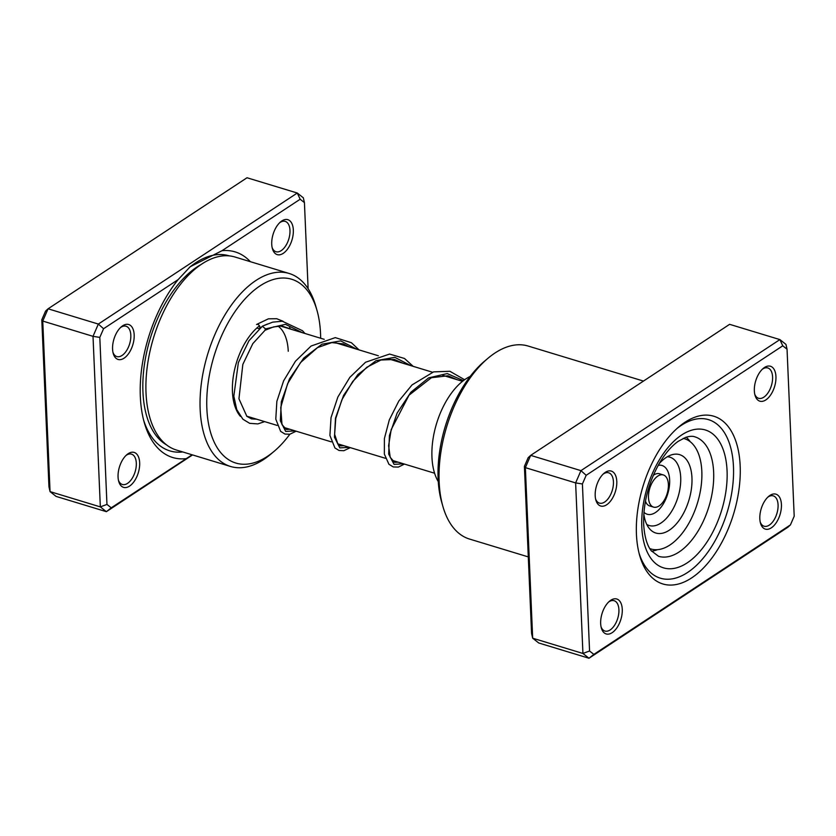 <?xml version="1.0" encoding="UTF-8"?>
<svg xmlns="http://www.w3.org/2000/svg" width="836" height="836" viewBox="0 0 836 836"><rect width="100%" height="100%" fill="white"/><g stroke="black" fill="none" stroke-linecap="round" stroke-linejoin="round"><path stroke-width="1.25" d="M185.832 458.682A107.436 58.039 -73.1 0 1 144.314 422.692A107.436 58.039 -73.1 0 1 140.333 396.577A107.436 58.039 -73.1 0 1 178.152 279.6L103.57 328.726L99.808 337.399L106.956 504.421L111.24 507.807L192.113 454.805M308.118 288.723L304.429 202.615L300.155 199.24L221.989 250.716L190.169 266.768L178.152 279.6M221.989 250.716A107.436 58.039 -73.1 0 1 250.351 261.678M134.178 334.87A18.246 9.854 -73.1 0 1 125.661 356.951A18.246 9.854 -73.1 0 1 113.257 353.534A18.246 9.854 -73.1 0 1 112.578 349.093A18.246 9.854 -73.1 0 1 121.387 326.751A18.246 9.854 -73.1 0 1 134.178 334.87M112.975 352.405A15.853 8.559 106.9 0 0 116.841 356.554A15.853 8.559 106.9 0 0 126.445 350.817A15.853 8.559 106.9 0 0 130.824 335.215A15.853 8.559 106.9 0 0 126.048 326.228A15.853 8.559 106.9 0 0 120.53 327.534M139.664 462.778A18.246 9.854 -73.1 0 1 131.147 484.87A18.246 9.854 -73.1 0 1 118.733 481.442A18.246 9.854 -73.1 0 1 118.064 477.011A18.246 9.854 -73.1 0 1 126.873 454.669A18.246 9.854 -73.1 0 1 139.664 462.778M118.461 480.313A15.853 8.559 106.9 0 0 122.317 484.472A15.853 8.559 106.9 0 0 131.931 478.725A15.853 8.559 106.9 0 0 136.31 463.134A15.853 8.559 106.9 0 0 131.534 454.147A15.853 8.559 106.9 0 0 126.006 455.453M293.331 230.036A18.246 9.854 -73.1 0 1 284.825 252.117A18.246 9.854 -73.1 0 1 272.411 248.7A18.246 9.854 -73.1 0 1 271.731 244.258A18.246 9.854 -73.1 0 1 280.541 221.916A18.246 9.854 -73.1 0 1 293.331 230.036M272.139 247.571A15.853 8.559 106.9 0 0 275.995 251.73A15.853 8.559 106.9 0 0 285.609 245.983A15.853 8.559 106.9 0 0 289.977 230.381A15.853 8.559 106.9 0 0 285.212 221.394A15.853 8.559 106.9 0 0 279.684 222.7M240.413 416.37A52.825 28.539 -73.1 0 1 234.404 404.572A52.825 28.539 -73.1 0 1 232.439 391.729A52.825 28.539 -73.1 0 1 257.937 327.064A52.825 28.539 -73.1 0 1 259.463 325.831M233.829 402.367A48.028 25.947 106.9 0 0 235.846 406.975M320.658 338.246A96.046 51.895 106.9 0 0 320.543 333.7A96.046 51.895 106.9 0 0 316.98 310.355A96.046 51.895 106.9 0 0 251.667 292.349A96.046 51.895 106.9 0 0 206.858 408.574A96.046 51.895 106.9 0 0 274.177 451.283A96.046 51.895 106.9 0 0 289.852 434.229M274.177 451.283L270.833 454.115A100.853 54.486 -73.1 0 1 230.527 466.467A100.853 54.486 -73.1 0 1 200.149 409.274A100.853 54.486 -73.1 0 1 227.998 310.02A100.853 54.486 -73.1 0 1 289.141 273.466A100.853 54.486 -73.1 0 1 315.778 306.143L316.98 310.355M289.141 273.466L235 257.018A100.853 54.486 106.9 0 0 173.857 293.572A100.853 54.486 106.9 0 0 146.018 392.836A100.853 54.486 106.9 0 0 176.386 450.019L230.527 466.467M106.956 504.421L100.33 506.888L93.015 336.333L42.751 321.066L50.055 491.62L56.106 496.406L106.381 511.674L100.33 506.888L50.055 491.62L48.958 486.813L41.8 319.791L45.562 311.107L48.07 308.797L42.751 321.066L41.8 319.791M192.531 454.93L106.381 511.674L111.24 507.807M300.155 199.24L297.282 193.022L247.017 177.754L48.07 308.797L98.334 324.065L297.282 193.022L303.332 197.808L304.429 202.615M99.808 337.399L93.015 336.333L98.334 324.065L103.57 328.726M288.253 351.245A48.028 25.947 106.9 0 0 277.97 326.071M257.133 327.921A48.028 25.947 106.9 0 0 256.234 328.579M759.83 518.748A18.246 9.854 -73.1 0 1 768.639 496.406A18.246 9.854 -73.1 0 1 781.43 504.526A18.246 9.854 -73.1 0 1 772.913 526.607A18.246 9.854 -73.1 0 1 760.499 523.179A18.246 9.854 -73.1 0 1 759.83 518.748M760.227 522.051A15.853 8.559 106.9 0 0 764.083 526.21A15.853 8.559 106.9 0 0 773.697 520.473A15.853 8.559 106.9 0 0 778.076 504.871A15.853 8.559 106.9 0 0 773.3 495.884A15.853 8.559 106.9 0 0 767.772 497.19M600.666 623.583A18.246 9.854 -73.1 0 1 609.475 601.241A18.246 9.854 -73.1 0 1 622.266 609.35A18.246 9.854 -73.1 0 1 613.76 631.441A18.246 9.854 -73.1 0 1 601.345 628.014A18.246 9.854 -73.1 0 1 600.666 623.583M601.074 626.885A15.853 8.559 106.9 0 0 604.93 631.044A15.853 8.559 106.9 0 0 614.544 625.297A15.853 8.559 106.9 0 0 618.912 609.705A15.853 8.559 106.9 0 0 614.147 600.718A15.853 8.559 106.9 0 0 608.618 602.024M595.19 495.664A18.246 9.854 -73.1 0 1 604 473.322A18.246 9.854 -73.1 0 1 616.79 481.442A18.246 9.854 -73.1 0 1 608.274 503.523A18.246 9.854 -73.1 0 1 595.869 500.095A18.246 9.854 -73.1 0 1 595.19 495.664M595.587 498.967A15.853 8.559 106.9 0 0 599.454 503.126A15.853 8.559 106.9 0 0 609.057 497.389A15.853 8.559 106.9 0 0 613.436 481.787A15.853 8.559 106.9 0 0 608.66 472.8A15.853 8.559 106.9 0 0 603.143 474.106M754.344 390.83A18.246 9.854 -73.1 0 1 763.153 368.488A18.246 9.854 -73.1 0 1 775.944 376.608A18.246 9.854 -73.1 0 1 767.427 398.688A18.246 9.854 -73.1 0 1 755.023 395.271A18.246 9.854 -73.1 0 1 754.344 390.83M754.741 394.143A15.853 8.559 106.9 0 0 758.607 398.291A15.853 8.559 106.9 0 0 768.211 392.554A15.853 8.559 106.9 0 0 772.589 376.952A15.853 8.559 106.9 0 0 767.814 367.965A15.853 8.559 106.9 0 0 762.296 369.272M442.881 506.376L441.68 502.154A96.046 51.895 -73.1 0 1 438.116 478.809A96.046 51.895 -73.1 0 1 484.483 361.225L487.827 358.393A100.853 54.486 106.9 0 0 439.14 481.86A100.853 54.486 106.9 0 0 442.881 506.376A100.853 54.486 106.9 0 0 469.518 539.053L528.289 556.901M636.436 534.256A87.644 47.349 -73.1 0 1 678.748 426.956A87.644 47.349 -73.1 0 1 740.173 465.934A87.644 47.349 -73.1 0 1 699.293 571.991A87.644 47.349 -73.1 0 1 639.697 555.564A87.644 47.349 -73.1 0 1 636.436 534.256M733.465 466.624A82.848 44.757 106.9 0 0 708.51 419.651A82.848 44.757 106.9 0 0 677.055 428.44A82.848 44.757 -73.1 0 1 708.51 419.651A82.848 44.757 -73.1 0 1 733.465 466.624A82.848 44.757 -73.1 0 1 710.6 548.165A82.848 44.757 -73.1 0 1 660.367 578.188A82.848 44.757 106.9 0 0 710.6 548.165A82.848 44.757 106.9 0 0 733.465 466.624M790.438 524.893L787.93 527.202L588.983 658.245L582.932 653.459L575.628 482.905L580.947 470.637L779.894 339.594L785.944 344.38L787.042 349.187L782.768 345.811L586.172 475.297L582.41 483.971L589.568 650.993L593.853 654.379L790.438 524.893L794.2 516.209L787.042 349.187M782.768 345.811L779.894 339.594L729.619 324.326L530.682 455.369L525.363 467.637L532.668 638.192L538.718 642.978L588.983 658.245L593.853 654.379M586.172 475.297L580.947 470.637L530.682 455.369L528.174 457.679L524.412 466.363L531.571 633.385L532.668 638.192L582.932 653.459L589.568 650.993M524.412 466.363L525.363 467.637L575.628 482.905L582.41 483.971M643.469 381.07L528.133 346.041A100.853 54.486 106.9 0 0 487.827 358.393M608.127 404.352L623.123 394.477M628.264 391.091L637.701 384.873M639.112 553.39A82.848 44.757 106.9 0 0 660.367 578.188A82.848 44.757 -73.1 0 1 639.112 553.39M438.273 481.609A61.237 33.085 -73.1 0 1 436.538 423.633A61.237 33.085 -73.1 0 1 470.219 376.409M686.189 437.197A61.237 33.085 -73.1 0 1 690.264 441.753M657.483 549.66A61.237 33.085 -73.1 0 1 651.568 551.185M664.693 499.447A16.804 9.081 106.9 0 0 663.324 474.942A16.804 9.081 106.9 0 0 652.184 482.602A16.804 9.081 106.9 0 0 653.553 507.107A16.804 9.081 106.9 0 0 664.693 499.447M663.324 474.942L659.458 473.761A16.804 9.081 106.9 0 0 653.271 475.391M649.771 548.573A57.632 31.131 106.9 0 0 650.972 548.98A57.632 31.131 106.9 0 0 689.167 522.709A57.632 31.131 106.9 0 0 684.465 438.701A57.632 31.131 106.9 0 0 683.231 438.377M643.824 513.868A40.954 22.123 106.9 0 0 649.447 528.645A40.954 22.123 106.9 0 0 682.96 514.359A40.954 22.123 106.9 0 0 691.236 471.337A40.954 22.123 106.9 0 0 671.883 454.753A40.954 22.123 106.9 0 0 658.998 463.907M645.455 501.14A16.804 9.081 106.9 0 0 649.687 505.937L653.553 507.107M264.678 421.626L257.854 423.904L249.65 423.329L242.91 419.223L236.745 409.567L233.829 396.17L238.364 362.594L248.971 340.722L262.358 326.239L265.514 328.914L264.876 330.314M257.049 327.837A2.403 1.609 -127.7 0 0 259.338 328.391A2.403 1.609 -127.7 0 0 259.871 327.033A2.403 1.609 -127.7 0 0 258.575 324.817A2.403 1.609 -127.7 0 0 256.537 324.493L268.408 318.819L276.737 318.725L283.08 321.285M166.343 444.742A97.833 52.856 -73.1 0 1 142.946 391.906A97.833 52.856 -73.1 0 1 201.037 264.531M189.302 267.52A101.929 55.072 -73.1 0 1 229.325 255.889M182.75 451.952A101.929 55.072 -73.1 0 1 143.646 420.215M658.559 556.306A62.428 33.733 106.9 0 0 696.419 533.681A62.428 33.733 106.9 0 0 713.651 472.235A62.428 33.733 106.9 0 0 694.852 436.831C692.605 435.974 689.543 436.162 685.656 437.374L678.247 441.314C671.841 445.807 665.759 452.778 659.991 462.214C648.642 482.017 643.197 502.687 643.668 524.235C644.399 536.242 646.886 545.03 651.129 550.61L658.559 556.306M727.069 470.835A72.042 38.916 -73.1 0 1 687.182 562.879A72.042 38.916 -73.1 0 1 641.808 527.004A72.042 38.916 -73.1 0 1 681.695 434.96A72.042 38.916 -73.1 0 1 727.069 470.835M646.771 524.433A35.708 19.291 106.9 0 0 672.865 509.249A35.708 19.291 106.9 0 0 667.316 456.759M643.939 512.29A25.477 13.763 106.9 0 0 664.056 502.614A25.477 13.763 106.9 0 0 669.322 476.583A25.477 13.763 106.9 0 0 658.214 465.286M265.514 328.914L285.463 324.337L302.517 332.738M295.202 430.895L285.693 431.439L280.332 420.801L281.335 401.729L289.455 378.959L303.761 358.069L321.912 344.213L340.67 340.889L356.659 349.176M349.333 447.333L339.834 447.887L334.473 437.238L335.476 418.167L343.586 395.397L357.892 374.518L376.043 360.661L394.811 357.338L410.789 365.625M403.474 463.781L394.08 464.398L388.677 454.094L389.43 435.504L397.11 413.089L410.894 392.209L428.628 377.872L447.218 373.587L463.405 380.62M434.595 473.228L391.781 460.228M385.438 458.306L337.639 443.791M331.296 441.857L283.498 427.342M277.165 425.419L246.662 416.15M462.507 381.32L442.704 375.312M432.505 372.219L388.562 358.863M378.374 355.77L334.421 342.426M324.232 339.332L280.227 325.967M683.305 438.346L684.465 438.701M649.802 548.625L650.972 548.98M265.012 330.262L273.644 326.876L281.774 325.998L294.732 330.377M289.831 429.265L286.361 429.464L281.983 424.594L280.739 407.477L287.594 383.703L300.469 362.636L317.513 347.609L331.787 342.593L343.293 343.909L348.873 346.815M343.972 445.703L340.492 445.901L337.922 444.135L334.63 434.333L335.769 418.47L341.945 399.671L352.719 381.477L366.816 367.255L380.934 360.023L394.425 359.47L403.015 363.263M398.114 462.151L394.613 462.339L390.213 457.344L388.604 445.745L391.175 429.62L409.023 395.188L431.407 377.715L447.96 375.782L457.146 379.701M265.127 330.168L252.796 343.659L242.837 364.402L238.95 398.782L246.85 416.318L251.49 418.878L256.725 419.212M282.171 326.562L281.45 325.988M267.489 324.023L264.03 325.507M261.25 327.158L259.338 328.391M290.531 329.102L289.57 327.618M262.598 326.092L272.672 322.153L282.307 321.223L302.527 330.732L304.921 333.47M296.174 431.188L289.779 434.25L284.951 434.051L280.645 431.376L275.786 419.129L276.852 401.395L283.613 380.84L295.495 361.173L311.117 346.01L335.278 337.619L351.402 342.718L359.062 349.908M350.305 447.636L343.878 450.698L339.061 450.489L334.943 447.981L329.906 435.42L331.035 417.613L337.88 396.995L349.856 377.329L365.551 362.239L389.597 354.067L404.488 358.477L413.193 366.346M404.446 464.074L398.354 467.073L393.265 466.948L388.939 464.283L384.361 454.105L384.403 438.513L389.315 419.871L398.835 401.008L412.054 384.905L433.623 371.874L449.893 371.288L464.617 379.732"/></g></svg>
